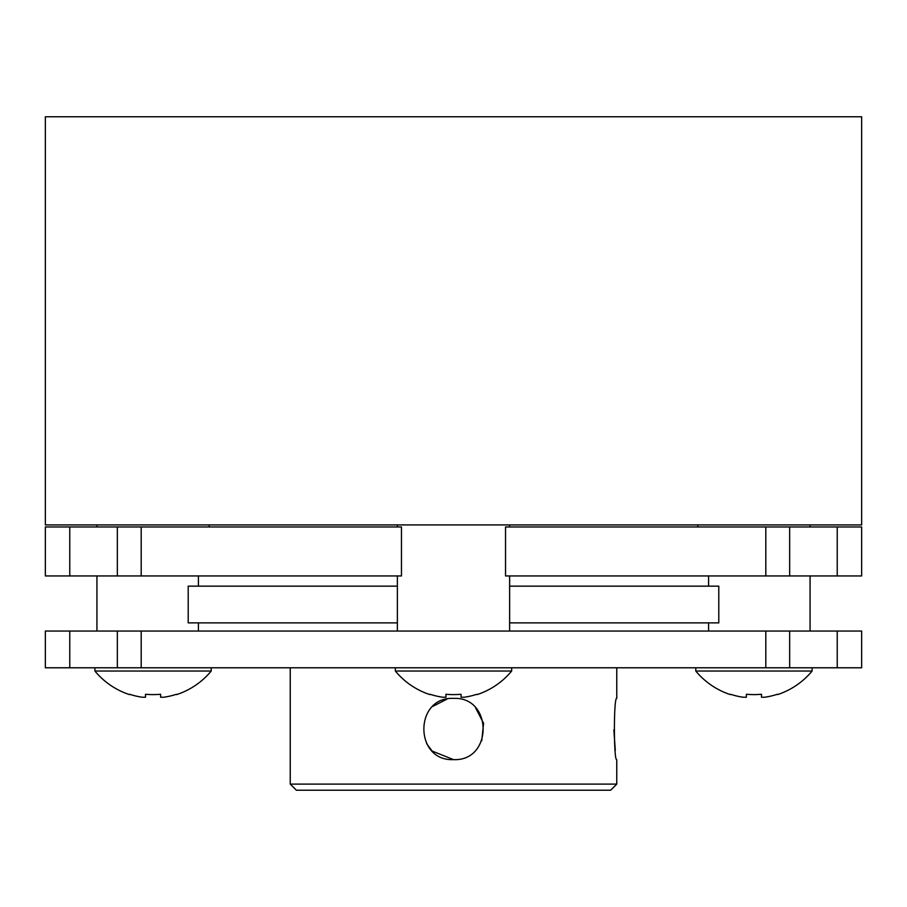 <?xml version="1.0" encoding="UTF-8"?>
<svg xmlns="http://www.w3.org/2000/svg" width="907" height="907" viewBox="0 0 907 907"><rect width="100%" height="100%" fill="white"/><g stroke="black" fill="none" stroke-linecap="round" stroke-linejoin="round"><path stroke-width="1.36" d="M395.339 667.779L395.339 671.033A75.508 75.508 0 0 0 429.884 694.603L430.054 694.263A75.134 75.134 0 0 0 442.729 697.234L445.949 697.234L445.949 694.263A74.725 66.869 0 0 0 453.5 694.603A74.725 66.869 0 0 0 461.051 694.263L461.051 697.234L464.271 697.234A75.134 75.134 0 0 0 476.946 694.263L477.116 694.603A75.508 75.508 0 0 0 511.661 671.033L395.339 671.033M511.661 667.779L511.661 671.033M812.105 667.779L812.105 671.033L695.782 671.033A75.508 75.508 0 0 0 730.328 694.603L730.328 694.603M746.393 694.263A74.725 66.869 0 0 0 761.495 694.263A74.725 66.869 -0 0 1 746.393 694.263L746.393 697.234L743.184 697.234A75.134 75.134 0 0 1 730.498 694.263M777.401 694.263L777.401 694.263A75.134 75.134 0 0 1 764.714 697.234L761.495 697.234L761.495 694.263M812.105 671.033A75.508 75.508 0 0 1 777.571 694.603M211.218 667.779L211.218 671.033L94.895 671.033A75.508 75.508 0 0 0 129.429 694.603L129.429 694.603M145.505 694.263A74.725 66.869 0 0 0 160.607 694.263A74.725 66.869 -0 0 1 145.505 694.263L145.505 697.234L142.286 697.234A75.134 75.134 0 0 1 129.599 694.263M176.502 694.263L176.502 694.263A75.134 75.134 0 0 1 163.816 697.234L160.607 697.234L160.607 694.263M211.218 671.033A75.508 75.508 0 0 1 176.672 694.603M509.621 631.045L509.621 575.945M509.621 526.967L509.621 524.926M397.379 526.967L397.379 524.926M397.379 631.045L397.379 575.945M708.594 631.045L708.594 622.882M198.406 631.045L198.406 622.882M509.621 586.149L718.798 586.149L718.798 622.882L509.621 622.882M447.026 699.082L432.934 706.326M426.607 743.627L431.811 750.599M432.378 751.155L453.5 759.613C492.932 761.529 493.057 696.531 453.5 698.39C414.011 696.497 414 761.495 453.5 759.613M45.35 524.926L45.35 116.776L861.65 116.776L861.65 524.926L45.35 524.926M141.197 575.945L141.197 526.967L401.461 526.967L401.461 575.945L69.771 575.945L69.771 526.967L117.343 526.967L117.343 575.945M616.76 667.779L616.76 698.39C613.62 696.497 613.62 761.495 616.76 759.613L616.76 784.102L610.638 790.224L296.362 790.224L290.24 784.102L616.76 784.102M615.286 750.429L613.869 729.806M290.24 667.779L290.24 784.102M837.229 667.779L45.35 667.779L45.35 631.045L861.65 631.045L861.65 667.779L837.229 667.779L837.229 631.045M141.197 667.779L141.197 631.045M765.803 667.779L765.803 631.045M69.771 667.779L69.771 631.045M481.742 740.804L483.578 723.31L475.585 707.8M141.197 526.967L117.343 526.967M789.657 526.967L837.229 526.967L837.229 575.945L765.803 575.945L765.803 526.967L789.657 526.967L789.657 575.945M765.803 526.967L505.539 526.967L505.539 575.945L765.803 575.945M837.229 526.967L861.65 526.967L861.65 575.945L837.229 575.945M69.771 575.945L45.35 575.945L45.35 526.967L69.771 526.967M397.379 622.882L188.203 622.882L188.203 586.149L397.379 586.149M789.657 667.779L789.657 631.045M117.343 667.779L117.343 631.045M697.823 526.967L697.823 524.926M198.406 575.945L198.406 586.149M96.936 631.045L96.936 575.945M96.936 526.967L96.936 524.926M209.177 526.967L209.177 524.926M708.594 575.945L708.594 586.149M810.064 631.045L810.064 575.945M810.064 526.967L810.064 524.926M94.895 667.779L94.895 671.033M695.782 667.779L695.782 671.033"/></g></svg>
